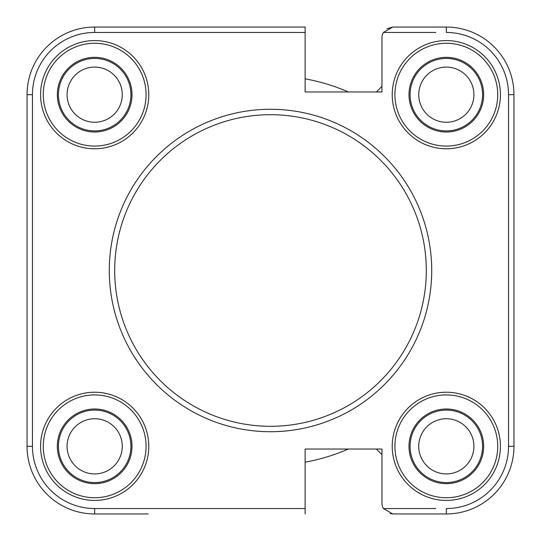 <?xml version="1.0" encoding="UTF-8"?>
<svg xmlns="http://www.w3.org/2000/svg" width="541" height="541" viewBox="0 0 541 541"><rect width="100%" height="100%" fill="white"/><g stroke="black" fill="none" stroke-linecap="round" stroke-linejoin="round"><path stroke-width="0.81" d="M270.5 431.718A161.218 161.218 0 0 1 109.282 270.5A161.218 161.218 0 0 1 270.5 109.282A161.218 161.218 0 0 1 431.718 270.5A161.218 161.218 0 0 1 270.5 431.718A161.218 161.218 0 0 0 431.718 270.5A161.218 161.218 0 0 0 270.5 109.282M513.95 257.516L513.95 375.995L513.95 257.516M94.675 132.004A37.329 37.329 0 0 0 132.004 94.675A37.329 37.329 0 0 0 94.675 57.346A37.329 37.329 0 0 0 57.346 94.675A37.329 37.329 0 0 0 94.675 132.004M94.675 58.428A36.247 36.247 0 0 1 130.922 94.675A36.247 36.247 0 0 1 94.675 130.922A36.247 36.247 0 0 1 58.428 94.675A36.247 36.247 0 0 1 94.675 58.428M94.675 40.575A54.1 54.1 0 0 0 40.575 94.675A54.1 54.1 0 0 0 94.675 148.775A54.1 54.1 0 0 0 148.775 94.675A54.1 54.1 0 0 0 94.675 40.575M94.675 43.273A51.402 51.402 0 0 0 43.273 94.675A51.402 51.402 0 0 0 94.675 146.077A51.402 51.402 0 0 0 146.077 94.675A51.402 51.402 0 0 0 94.675 43.273M94.675 483.654A37.329 37.329 0 0 0 132.004 446.325A37.329 37.329 0 0 0 94.675 408.996A37.329 37.329 0 0 0 57.346 446.325A37.329 37.329 0 0 0 94.675 483.654M94.675 410.078A36.247 36.247 0 0 1 130.922 446.325A36.247 36.247 0 0 1 94.675 482.572A36.247 36.247 0 0 1 58.428 446.325A36.247 36.247 0 0 1 94.675 410.078M94.675 392.225A54.1 54.1 0 0 0 40.575 446.325A54.1 54.1 0 0 0 94.675 500.425A54.1 54.1 0 0 0 148.775 446.325A54.1 54.1 0 0 0 94.675 392.225M94.675 394.923A51.402 51.402 0 0 0 43.273 446.325A51.402 51.402 0 0 0 94.675 497.727A51.402 51.402 0 0 0 146.077 446.325A51.402 51.402 0 0 0 94.675 394.923M446.325 483.654A37.329 37.329 0 0 0 483.654 446.325A37.329 37.329 0 0 0 446.325 408.996A37.329 37.329 0 0 0 408.996 446.325A37.329 37.329 0 0 0 446.325 483.654M446.325 410.078A36.247 36.247 0 0 1 482.572 446.325A36.247 36.247 0 0 1 446.325 482.572A36.247 36.247 0 0 1 410.078 446.325A36.247 36.247 0 0 1 446.325 410.078M446.325 392.225A54.1 54.1 0 0 0 392.225 446.325A54.1 54.1 0 0 0 446.325 500.425A54.1 54.1 0 0 0 500.425 446.325A54.1 54.1 0 0 0 446.325 392.225M446.325 394.923A51.402 51.402 0 0 0 394.923 446.325A51.402 51.402 0 0 0 446.325 497.727A51.402 51.402 0 0 0 497.727 446.325A51.402 51.402 0 0 0 446.325 394.923M446.325 132.004A37.329 37.329 0 0 0 483.654 94.675A37.329 37.329 0 0 0 446.325 57.346A37.329 37.329 0 0 0 408.996 94.675A37.329 37.329 0 0 0 446.325 132.004M446.325 58.428A36.247 36.247 0 0 1 482.572 94.675A36.247 36.247 0 0 1 446.325 130.922A36.247 36.247 0 0 1 410.078 94.675A36.247 36.247 0 0 1 446.325 58.428M446.325 40.575A54.1 54.1 0 0 0 392.225 94.675A54.1 54.1 0 0 0 446.325 148.775A54.1 54.1 0 0 0 500.425 94.675A54.1 54.1 0 0 0 446.325 40.575M446.325 43.273A51.402 51.402 0 0 0 394.923 94.675A51.402 51.402 0 0 0 446.325 146.077A51.402 51.402 0 0 0 497.727 94.675A51.402 51.402 0 0 0 446.325 43.273M387.004 28.714L392.766 27.05L446.325 27.05A67.625 67.625 0 0 1 513.95 94.675L513.95 446.325A67.625 67.625 0 0 1 446.325 513.95L392.766 513.95L446.325 513.95L446.325 508.54A62.215 62.215 0 0 0 508.54 446.325L508.54 435.857M148.234 513.95L94.675 513.95A67.625 67.625 0 0 1 27.05 446.325L27.05 94.675A67.625 67.625 0 0 1 94.675 27.05L305.124 27.05L305.124 32.46L94.675 32.46A62.215 62.215 0 0 0 32.46 94.675L32.46 446.325A62.215 62.215 0 0 0 94.675 508.54L105.143 508.54M508.54 94.675A62.215 62.215 0 0 0 446.325 32.46L446.325 27.05A67.625 67.625 0 0 1 513.95 94.675L508.54 94.675L508.54 446.325L513.95 446.325L513.95 375.995L513.95 446.325A67.625 67.625 0 0 1 446.325 513.95M32.46 446.325L27.05 446.325A67.625 67.625 0 0 0 94.675 513.95L94.675 508.54L305.124 508.54L305.124 449.03L381.946 449.03L381.946 503.13A10.82 10.82 0 0 0 383.393 508.54L392.766 513.95L390.081 513.612M435.857 32.46L383.393 32.46L392.766 27.05L383.393 32.46A10.82 10.82 0 0 0 381.946 37.87L381.946 91.97L305.124 91.97L305.124 32.46M305.124 508.54L305.124 513.95M305.124 38.174L305.124 78.844A194.76 194.76 0 0 1 348.336 91.97L376.347 91.97L381.946 86.371L381.946 37.87M381.946 503.13L381.946 454.629L376.347 449.03L348.336 449.03A194.76 194.76 0 0 1 305.124 462.156L305.124 502.826M383.4 32.46L392.766 27.05M392.766 513.95L390.433 513.693M473.916 446.325A27.591 27.591 0 0 0 446.325 418.734A27.591 27.591 0 0 0 418.734 446.325A27.591 27.591 0 0 0 446.325 473.916A27.591 27.591 0 0 0 473.916 446.325M473.916 94.675A27.591 27.591 0 0 0 446.325 67.084A27.591 27.591 0 0 0 418.734 94.675A27.591 27.591 0 0 0 446.325 122.266A27.591 27.591 0 0 0 473.916 94.675M122.266 94.675A27.591 27.591 0 0 0 94.675 67.084A27.591 27.591 0 0 0 67.084 94.675A27.591 27.591 0 0 0 94.675 122.266A27.591 27.591 0 0 0 122.266 94.675M122.266 446.325A27.591 27.591 0 0 0 94.675 418.734A27.591 27.591 0 0 0 67.084 446.325A27.591 27.591 0 0 0 94.675 473.916A27.591 27.591 0 0 0 122.266 446.325M435.857 508.54L383.4 508.54M105.143 32.46L94.675 32.46L94.675 27.05A67.625 67.625 0 0 0 27.05 94.675L32.46 94.675M270.5 114.692A155.808 155.808 0 0 0 114.692 270.5A155.808 155.808 0 0 0 270.5 426.308A155.808 155.808 0 0 0 426.308 270.5A155.808 155.808 0 0 0 270.5 114.692"/></g></svg>
